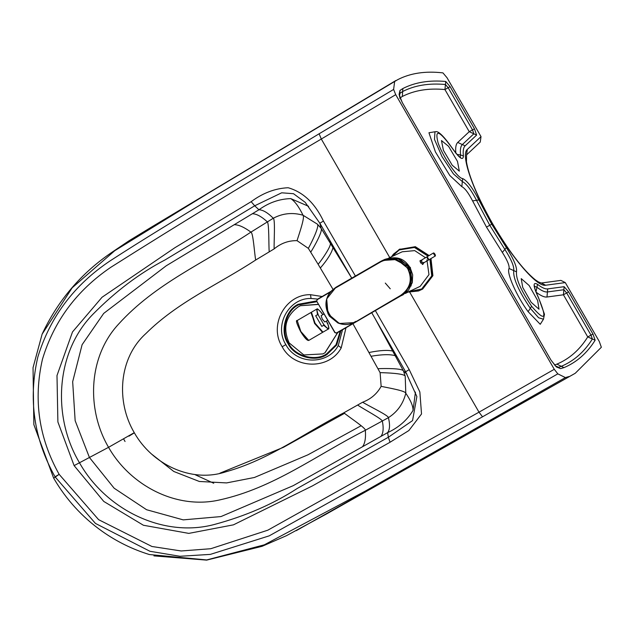 <?xml version="1.0" encoding="UTF-8"?>
<svg xmlns="http://www.w3.org/2000/svg" width="633" height="633" viewBox="0 0 633 633"><rect width="100%" height="100%" fill="white"/><g stroke="black" fill="none" stroke-linecap="round" stroke-linejoin="round"><path stroke-width="0.95" d="M408.443 291.884L418.817 290.856M430.369 258.881L432.244 275.98L422.013 289.321L418.516 290.966L422.63 289.091L432.901 275.687L430.978 258.525M429.079 255.526L415.359 246.688L399.217 249.418L415.311 247.139L428.486 255.882M315.677 315.756L321.809 326.383L315.677 315.756L317.544 314.664L318.359 315.202C315.772 308.018 317.014 307.448 322.062 313.485L321.248 312.939M326.438 321.058L327.388 323.574L327.324 322.593C329.904 329.777 328.669 330.355 323.621 324.318L323.685 325.291L328.266 329.065L322.98 332.143L315.036 323.186L311.428 312.219L316.666 309.165L317.544 314.664M323.685 325.291L321.809 326.383M323.621 324.318L318.359 315.202M322.062 313.485L322.759 314.688M327.736 320.306L324.832 321.991L322.292 319.135L321.145 315.638L324.056 313.936M340.934 330.743L336.724 344.945L326.992 354.488C315.527 362.662 294.1 356.711 288.031 343.664C279.77 331.898 285.269 310.257 298.024 304.323L316.587 300.92M340.222 331.154L336.02 344.748L326.636 353.871C315.456 361.847 294.551 356.047 288.632 343.315C280.577 331.834 285.934 310.724 298.38 304.932L316.998 301.712M337.737 332.602L325.038 352.763L322.877 353.887M300.485 305.684L318.494 304.299M337.603 332.681L324.903 352.834L322.814 353.918L303.824 354.947L289.154 342.904C282.571 328.195 285.633 316.16 298.325 306.807L300.422 305.715L318.565 304.426M411.513 290.365L405.334 293.451L411.513 290.365M390.252 288.798L385.299 283.086M423.018 263.55L422.828 264.198M423.596 263.059L423.16 264.008L420.494 262.845L420.494 260.464L421.451 260.234M420.249 260.764L420.866 260.725M380.164 307.796L337.152 332.918M393.663 300.01L397.651 297.684M396.915 298.119L400.46 296.078M405.112 293.34L411.466 290.389M409.978 291.164L420.185 286.338L428.976 274.611L426.911 259.862M425.431 257.663L414.726 250.621L402.232 251.784L388.812 258.019M336.036 287.224L326.691 298.934L327.981 313.833L339.375 323.495L354.322 322.601C348.894 325.014 343.418 325.133 337.887 322.949L329.318 316.073C323.178 304.544 325.417 294.923 336.036 287.224L380.781 261.35L380.979 261.714L336.226 287.596L336.036 287.224L382.411 260.503L396.851 259.498L408.166 268.527C413.191 279.667 410.706 288.775 400.713 295.872L394.905 299.227M354.702 322.419L400.713 295.872L400.483 295.5L354.702 322.419M336.226 287.596C313.406 299.187 334.295 335.363 355.738 321.382M380.979 261.714C391.851 256.697 400.784 259.039 407.771 268.748C412.684 279.659 410.255 288.577 400.483 295.5M410.857 271.027L408.119 267.925L407.407 265.108M357.02 422.567L361.15 425.724M330.054 240.754L330.236 243.127L351.742 278.14L319.855 223.243L323.423 221.028C314.894 203.153 303.128 192.052 288.15 187.74C275.236 188.317 262.909 192.962 251.166 201.674L254.703 205.788L165.253 259.815C139.814 273.045 115.673 291.227 92.822 314.372C55.388 352.613 52.207 416.933 79.402 462.628C105.387 509.043 162.531 538.192 214.16 524.535C245.501 516.101 273.195 504.074 297.265 488.454L388.346 437.261L387.618 432.64L293.182 485.685L220.996 516.568L183.23 519.875L146.571 509.723L114.13 488.201L89.427 457.485L108.552 447.317C86.294 409.306 88.248 356.909 118.403 324.31C155.536 283.22 204.087 263.122 250.937 232.121L273.282 218.243C282.761 213.25 292.675 212.237 303.025 215.228L317.45 224.201L321.058 228.26L330.236 243.127C331.85 245.208 322.434 259.15 318.138 264.301L308.35 248.365L297.027 240.651C288.537 240.508 280.91 243.262 274.129 248.904L255.677 260.028C217.095 285.214 177.897 301.822 145.843 333.599C118.616 358.128 115.894 401.646 134.267 432.671L108.552 447.317C130.343 485.606 176.599 509.937 219.778 499.896C273.757 487.996 315.289 455.728 365.336 430.266L388.417 417.661C397.437 411.869 403.229 403.719 405.793 393.228L405.207 376.2L403.498 371.049L375.171 318.692M308.595 206.318L290.761 198.612C279.359 198.952 268.756 202.671 258.944 209.768L166.226 265.789L103.701 313.406L82.1 344.7L72.668 381.707L75.153 420.692L89.427 457.485L74.108 465.611L57.888 421.95L56.994 375.543L72.502 331.937L102.048 297.249L174.858 247.732L251.166 201.674M234.155 224.699C238.522 224.66 244.116 227.136 250.937 232.121C253.255 232.92 254.442 253.406 255.677 260.028M352.937 323.748L380.109 372.647L381.145 386.336C377.046 393.805 370.875 399.099 362.646 402.216L343.869 412.779C302.938 433.914 269.08 459.756 225.672 471.862C190.921 483.359 151.952 464.1 134.267 432.671M333.013 289.36L318.138 264.301M415.438 392.104L413.048 410.421C407.09 420.201 398.616 427.599 387.618 432.64C389.865 429.712 390.126 424.719 388.417 417.661C388.694 415.541 368.77 406.022 362.646 402.216M344.526 413.325L283.521 447.286L219.904 473.175M252.994 238.752L253.461 242.012M55.039 476.815L95.448 523.428L149.974 551.288L179.986 556.28L210.37 554.381L269.231 535.842L482.528 416.815L479.007 412.178L267.822 530.185L210.742 548.724L181.149 550.971L151.928 546.485L98.621 519.677L59.146 474.339L55.039 476.815C33.865 438.883 28.129 398.956 37.83 357.044C50.157 316.801 74.346 284.692 110.379 260.701C175.135 218.757 249.133 176.203 319.119 133.785L321.303 139.031C249.228 181.37 179.044 224.137 110.767 267.332C76.704 290.484 53.932 321.137 42.443 359.307C33.24 399.589 38.803 437.933 59.146 474.339L53.829 478.034M296.22 530.683L575.239 373.28L601.35 347.264L599.293 341.488L565.285 282.587L545.654 285.23C537.203 287.247 512.429 258.652 492.537 223.821C472.305 189.148 460.563 154.499 467.281 149.475L481.017 136.617L447.009 77.717L442.934 72.882C425.392 70.864 410.303 73.135 397.674 79.687L207.679 193.571L114.747 250.708L72.217 287.746L42.11 334.184L33.035 367.67L33.85 424.585L53.607 478.042C65.951 499.31 82.155 517.082 102.222 531.356C116.757 541.595 132.463 549.325 149.356 554.54L206.682 559.936L264.325 544.823L365.581 490.939L565.396 377.569L557.823 373.858L482.528 416.815M389.754 257.584L321.303 139.031L395.72 94.665L393.615 89.443L319.119 133.785M394.612 81.76L393.615 89.443M569.059 376.532L565.396 377.569M395.72 94.665L554.279 369.3L557.823 373.858M457.477 161.383L459.336 171.147L452.215 165.229L443.393 150.266L441.462 140.55L448.544 146.286L457.477 161.383M531.158 302.281L522.731 287.445L521.212 278.607L529.156 285.53L537.639 300.525L539.023 309.244L531.158 302.281M545.654 285.23L541.318 283.014L560.893 280.387L565.285 282.587M481.017 136.617L480.249 142.077L466.561 154.895L466.458 161.866C468.982 176.686 477.701 197.33 492.632 223.781C508.75 251.032 522.905 269.666 535.099 279.667L538.461 281.946L541.318 283.014M125.049 441.502L123.554 438.851M399.645 98.202L402.343 96.461C414.441 90.297 428.636 87.995 444.928 89.562L445.45 84.513L448.172 87.734L444.928 89.562L469.243 131.68L473.848 133.808L462.351 144.569L457.738 142.441C455.887 144.205 455.269 147.845 455.887 153.36M457.738 142.441L469.243 131.68L472.519 129.9L473.848 133.808L476.609 135.09L465.113 145.851C463.403 147.473 462.834 150.844 463.403 155.955C463.166 161.083 459.289 158.29 451.772 147.576C439.175 130.358 434.586 128.689 438.004 142.567C442.507 156.209 457.881 178.648 462.66 178.561C467.154 180.666 472.558 187.795 478.865 199.941L491.73 224.193L506.392 247.614C513.806 259.245 517.185 267.316 516.504 271.826C515.8 278.726 520.84 290.207 531.625 306.277C545.179 322.062 547.45 319.198 538.438 297.684C533.018 285.989 532.709 281.543 537.52 284.32C541.84 287.691 545.235 289.218 547.703 288.901L564.138 286.694L568.616 291.876L592.963 334.058L595.147 340.238C587.028 353.182 576.631 362.313 563.956 367.631L560.609 368.628L556.47 366.998L550.955 360.05L402.224 102.443L399.083 94.396L399.985 90.424L402.825 88.549C414.947 82.337 429.261 79.98 445.751 81.475L450.118 86.65L474.473 128.816L476.609 135.09M534.497 286.361L536.934 287.224L535.969 292.066C540.645 295.706 544.317 297.352 546.983 297.012L563.425 294.796L587.74 336.914L592.369 338.987C584.306 351.893 573.949 361 561.297 366.309L556.882 364.125L554.555 365.075M556.882 364.125C569.486 358.816 579.773 349.748 587.74 336.914L591.008 335.134L592.369 338.987L595.147 340.238M564.138 286.694L563.425 294.796L566.662 292.96L591.008 335.134L592.963 334.058M537.52 284.32L536.934 287.224C541.389 290.689 544.894 292.264 547.434 291.948L563.876 289.732L566.662 292.96L568.616 291.876M195.32 474.805L213.74 483.264M128.966 436.161L134.354 432.83M152.062 454.447L173.798 471.474L199.316 481.468L226.59 482.916L254.434 477.48L307.986 454.795L360.747 425.946M319.847 223.227L305.169 202.315L293.506 193.706L281.701 192.804L254.703 205.788L258.944 209.768C262.94 209.871 267.719 212.696 273.282 218.243C275.387 219.287 273.899 241.711 274.129 248.904M416.862 396.543L405.603 371.785L371.769 312.773L405.618 371.785L416.87 396.567L412.558 420.605L388.346 437.261L390.063 442.238L408.894 430.527L421.523 413.974L419.853 391.969L409.211 369.617L375.393 310.653M365.336 430.266C365.929 428.066 349.005 417.187 343.869 412.779C349.005 417.187 365.929 428.066 365.336 430.266C365.937 438.139 364.956 443.662 362.408 446.843M394.486 259.364L407.335 266.105M408.332 267.49L408.886 268.384M400.024 248.983L393.473 254.134L391.518 256.761L399.217 249.418M392.199 256.444L399.178 249.948L414.48 247.463L428.027 256.143M408.483 291.789L421.705 288.972L431.738 275.909L429.918 259.142M418.516 290.966L407.953 292.114L419.37 290.634M424.173 262.576L435.33 255.985L434.958 254.189C435.733 255.961 435.544 256.056 434.38 254.458C433.597 252.694 433.787 252.599 434.95 254.197L433.55 252.931L421.879 259.87L421.618 262.284L424.134 262.6L422.211 264.23M434.103 254.616C433.186 252.535 433.407 252.425 434.776 254.3C435.694 256.381 435.472 256.492 434.103 254.616M427.56 258.683L427.346 258.304C426.555 256.389 426.816 256.349 428.122 258.177C429.032 260.195 428.85 260.361 427.56 258.683M421.902 259.854L420.09 261.389M311.254 312.386L314.585 323.447L322.577 332.38L308.762 340.435L300.817 331.478L297.201 320.512C295.548 320.005 296.687 323.7 300.635 331.589L308.042 340.38M322.268 332.088L314.862 323.297L311.088 312.9M398.197 258.28L410.406 267.53L411.126 285.95M330.964 291.354L317.173 299.393L316.706 301.205L317.173 299.393L330.964 291.354M330.45 291.955L317.252 299.646L316.714 301.205L335.047 332.547L336.471 332.942L356.332 321.58M336.661 333.148L334.873 332.649L336.471 332.942M334.873 332.649L316.714 301.205L334.865 332.657M394.929 299.259L356.395 321.54L394.929 299.259M401.282 295.698L403.276 294.677L412.265 282.682L410.152 267.601L399.162 258.573L384.911 259.34C400.942 254.593 406.109 262.007 410.16 267.601L412.676 274.849L412.297 282.579L408.459 290.254L402.81 294.938M408.815 265.923L396.986 258.217L382.957 260.717M408.166 268.527L407.771 268.748M411.054 270.734L408.277 267.838L407.755 265.077M410.88 270.789L408.475 267.759C407.106 264.19 407.692 264.309 410.239 268.107L410.88 270.789L409.424 267.894M320.345 268.004C327.498 259.68 331.716 252.884 332.998 247.622L332.95 245.723M319.91 223.354L321.058 228.26C323.162 230.634 314.514 246.229 310.811 252.061M290.761 198.612C294.836 201.254 298.918 206.793 303.025 215.228C305.114 217.079 299.037 234.281 297.027 240.651M252.322 213.748C256.397 213.764 261.35 216.423 267.181 221.708C269.239 222.784 268.621 244.876 269.207 251.863M357.637 405.033C363.413 409.053 382.617 419.165 382.395 421.262C383.748 428.422 383.25 433.486 380.884 436.43M342.516 329.817L338.236 345.61C327.728 365.328 296.307 364.735 285.855 344.637L282.176 346.749C268.447 325.227 285.459 293.989 310.55 294.701L322.118 296.513M285.855 344.637C273.678 325.552 288.775 297.85 311.025 298.475L310.55 294.701M311.025 298.475L317.679 299.1M381.145 386.336C387.673 387.792 405.342 390.688 405.793 393.228C410.73 400.452 413.151 406.18 413.048 410.421M338.236 345.61L341.234 347.841L345.982 327.799M378.146 368.683C385.046 368.39 402.612 368.24 403.498 371.049L406.932 374.127M371.215 356.244C382.087 354.369 390.094 354.187 395.229 355.699L397.081 356.87M405.207 376.2C404.416 373.494 386.921 372.774 380.109 372.647M466.608 154.848L467.281 149.475M435.053 131.759L428.952 132.756L435.401 151.896L449.786 175.483L461.821 186.656C464.804 188.064 468.396 192.812 472.59 200.89L486.492 227.097L502.333 252.409C507.27 260.139 509.518 265.512 509.082 268.503C506.155 272.412 516.67 296.276 528.112 311.681L540.242 324.294L543.51 319.151M502.333 252.409L504.873 249.41L489.768 225.285L486.492 227.097M472.59 200.89L476.514 200.297L489.768 225.285L491.73 224.193M461.821 186.656L462.343 181.592C466.276 183.443 470.992 189.671 476.514 200.297L478.865 199.941M462.66 178.561L462.343 181.592L453.442 173.925L442.048 156.667L434.491 139.426L434.974 131.775L434.507 131.941M460.096 157.206L460.587 154.982L456.994 154.397M463.403 155.955L460.587 154.982C460.001 149.72 460.587 146.247 462.351 144.569L465.113 145.851M474.473 128.816L472.519 129.9L448.172 87.734L450.118 86.65M445.751 81.475L445.45 84.513C429.039 82.986 414.781 85.32 402.651 91.524L402.343 96.461M400.04 93.083L399.494 95.836C400.072 96.675 397.825 93.336 402.287 102.427L402.24 102.475M399.985 90.424L399.858 93.344L402.651 91.524L402.825 88.549M556.47 366.998L555.545 365.993L558.646 367.29L561.297 366.309L563.956 367.631M547.703 288.901L546.983 297.012M543.082 319.538L543.462 319.222L538.612 317.766L530.312 308.303L528.112 311.681M509.082 268.503L513.727 270.584C512.967 278.132 518.498 290.705 530.312 308.303L531.625 306.277M516.504 271.826L513.727 270.584C514.305 266.643 511.353 259.585 504.873 249.41L506.392 247.614M399.083 94.396L399.494 95.836M402.224 102.443L550.963 360.058L555.545 365.993M560.609 368.628L558.029 367.298M409.788 292.288L479.007 412.178L554.279 369.3M74.108 465.611L103.772 501.439L143.414 525.255L188.784 533.39L233.427 524.852L312.393 485.915L390.063 442.238M355.398 276.028L323.423 221.028M405.618 371.785L409.211 369.617M394.248 351.916L392.713 351.062C387.705 349.867 379.84 350.342 369.118 352.486M282.176 346.749C293.949 369.403 329.382 370.076 341.234 347.841M317.45 224.201C319.523 226.448 311.658 242.407 308.35 248.365M328.266 329.065C329.31 329.255 329.025 327.158 327.419 322.79M321.944 313.303C315.194 305.779 317.758 310.217 316.666 309.165M310.977 312.48L297.201 320.512M308.801 340.412C307.282 340.863 304.56 337.919 300.635 331.589M422.583 264.499L423.16 264.008M419.908 260.962L420.494 260.464M336.55 333.203L337.254 332.879M382.308 260.551L380.781 261.35M382.411 260.503L384.911 259.34M410.793 271.098L410.247 268.115L407.312 265.124M153.938 555.877L206.659 560.118L262.141 546.295L286.472 535.676L326.438 514.02L575.239 373.28M459.819 157.308L460.326 157.316C461.038 157.253 460.373 159.524 451.748 147.426C436.232 125.445 435.053 133.286 434.966 131.775M543.462 319.222L544.475 314.253L538.564 297.795C532.741 285.016 534.901 285.578 534.513 286.108L534.268 286.551M42.11 334.184C57.88 300.485 81.159 273.195 111.938 252.298L128.91 240.849L151.683 226.97L395.894 80.51M305.169 202.315L319.847 223.243L351.758 278.132"/></g></svg>
